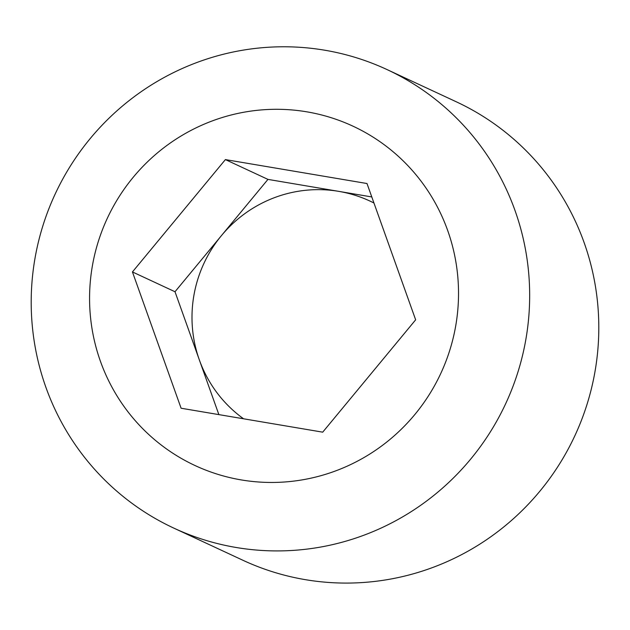 <?xml version="1.0" encoding="UTF-8"?>
<svg xmlns="http://www.w3.org/2000/svg" width="630" height="630" viewBox="0 0 630 630"><rect width="100%" height="100%" fill="white"/><g stroke="black" fill="none" stroke-linecap="round" stroke-linejoin="round"><path stroke-width="0.94" d="M243.589 418.792A126.425 124.228 114.9 0 1 199.332 359.887A126.425 124.228 114.9 0 1 221.476 235.573A126.425 124.228 114.9 0 1 338.759 191.362A126.425 124.228 114.9 0 1 373.952 203.01M218.87 414.611L175.006 291.745L267.955 179.393L371.787 196.946M225.39 159.595L366.999 183.527L415.65 319.82L322.71 432.164L181.101 408.232L132.442 271.94L225.39 159.595L267.955 179.393M175.006 291.745L132.442 271.94M241.266 479.918A187.157 183.897 114.9 0 1 133.213 177.282A187.157 183.897 114.9 0 1 447.662 230.438A187.157 183.897 114.9 0 1 241.266 479.918M236.14 547.486A252.843 248.448 114.9 0 1 173.778 528.097A252.843 248.448 114.9 0 1 55.164 194.048A252.843 248.448 114.9 0 1 387.088 69.599A252.843 248.448 114.9 0 1 517.758 372.621A252.843 248.448 114.9 0 1 236.14 547.486M387.088 69.599L456.222 101.761A252.843 248.448 114.9 0 1 586.892 404.783A252.843 248.448 114.9 0 1 305.274 579.647A252.843 248.448 114.9 0 1 242.912 560.267L173.778 528.097"/></g></svg>
